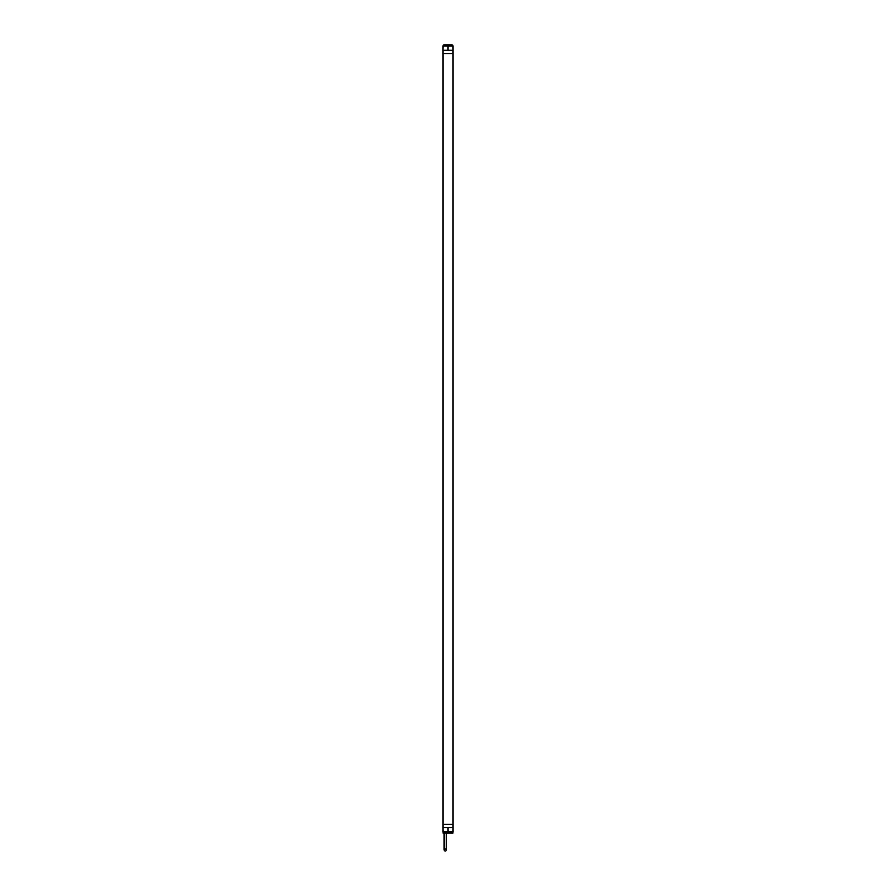 <?xml version="1.0" encoding="UTF-8"?>
<svg xmlns="http://www.w3.org/2000/svg" width="896" height="896" viewBox="0 0 896 896"><rect width="100%" height="100%" fill="white"/><g stroke="black" fill="none" stroke-linecap="round" stroke-linejoin="round"><path stroke-width="1.34" d="M449.064 833.112L452.894 833.179L452.894 832.35M452.144 44.867L452.894 45.573M443.856 44.867L443.106 45.55M443.106 832.35L443.106 833.179L446.936 833.112M449.064 833.179L446.936 833.179M448 827.613L453.018 827.613L453.018 53.525L442.994 53.525L442.994 824.376L453.018 824.376L442.994 824.376L442.994 831.813L448 831.813L448 827.613L446.936 827.613M442.994 831.813L444.282 833.112L448 833.112L444.282 833.112A1.288 1.288 0 0 1 442.994 831.813L444.147 833.101M442.994 827.613L453.018 827.613L453.018 831.813A1.288 1.288 0 0 1 451.718 833.112L448.09 833.112M449.064 50.299L442.982 50.299L453.006 50.299L453.006 46.088L448 46.088L448 50.299M451.718 44.8A1.288 1.288 -90 0 1 453.006 46.088L451.718 44.8L444.282 44.8L448 44.8L448 46.088L442.982 46.088A1.288 1.288 -90 0 1 444.282 44.8A1.288 1.288 -90 0 0 442.982 46.088L443.498 46.088M444.282 44.8L442.982 46.088L442.982 53.525L453.006 53.525L453.006 50.299M444.102 833.179L444.102 850.069C444.965 851.424 445.715 851.424 446.365 850.069L446.365 833.179M448 833.112L448 831.813L453.018 831.813L451.853 833.101L453.018 831.813M448 831.813L446.802 831.813M446.802 46.088L448 46.088M442.982 46.088L443.33 45.214M446.365 841.333L446.365 850.069C445.805 848.702 445.054 848.702 444.102 850.069"/></g></svg>
